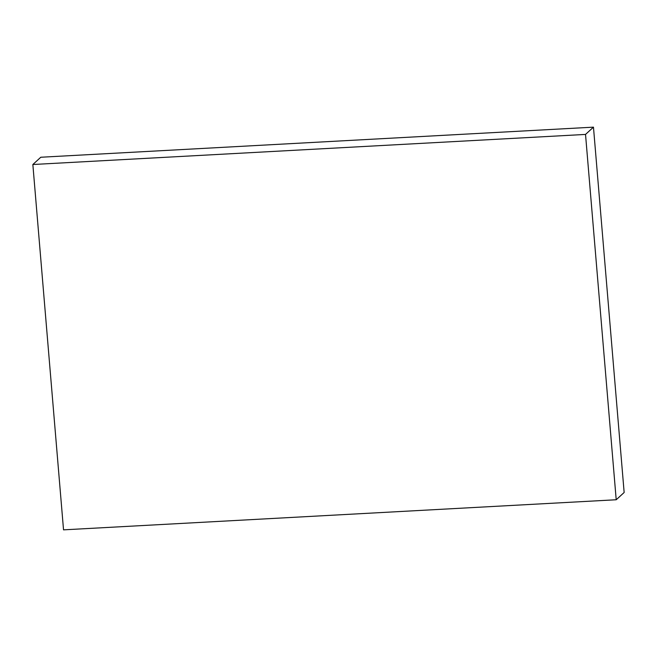 <?xml version="1.0" encoding="UTF-8"?>
<svg xmlns="http://www.w3.org/2000/svg" width="657" height="657" viewBox="0 0 657 657"><rect width="100%" height="100%" fill="white"/><g stroke="black" fill="none" stroke-linecap="round" stroke-linejoin="round"><path stroke-width="0.99" d="M585.527 134.422L593.468 127.154L624.15 492.487L616.209 499.755L585.527 134.422L32.85 164.513L63.532 529.846L616.209 499.755L624.15 492.487L593.468 127.154L585.527 134.422L32.85 164.513L40.791 157.245L32.85 164.513L63.532 529.846L616.209 499.755L585.527 134.422M40.791 157.245L593.468 127.154L40.791 157.245"/></g></svg>
